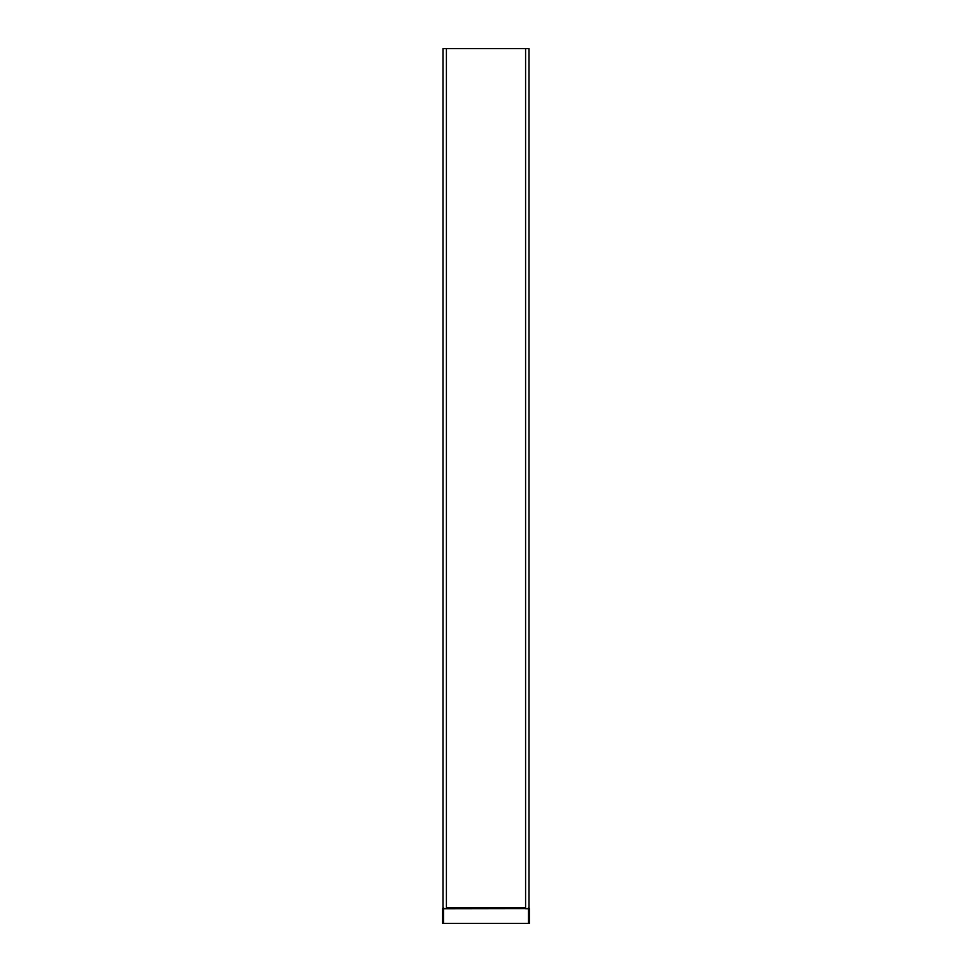 <?xml version="1.0" encoding="UTF-8"?>
<svg xmlns="http://www.w3.org/2000/svg" width="972" height="972" viewBox="0 0 972 972"><rect width="100%" height="100%" fill="white"/><g stroke="black" fill="none" stroke-linecap="round" stroke-linejoin="round"><path stroke-width="1.46" d="M528.452 907.787L529.521 908.82L529.521 923.4L529.521 908.82M525.585 48.6L525.585 908.771L529.023 908.771L529.023 48.6L442.977 48.6L442.977 908.771L446.415 908.771L446.415 48.6M529.096 908.65L529.521 923.4M528.95 908.65L443.475 908.784L443.475 923.4L442.758 923.4L442.77 908.771L443.548 907.787M442.479 908.82L442.479 923.4L442.661 908.407M528.525 908.784L528.525 923.4L443.475 923.4M528.525 923.4L529.242 923.4M525.585 907.787L446.415 907.787M446.415 908.273L525.585 908.273"/></g></svg>
